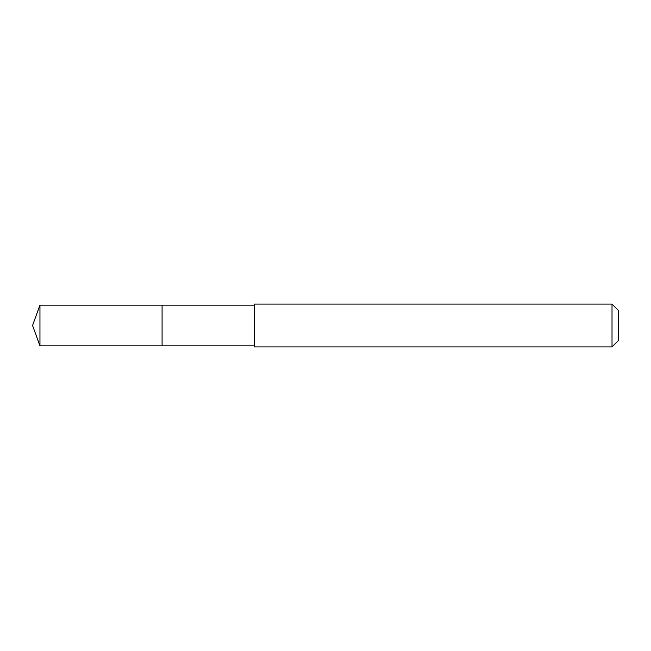 <?xml version="1.0" encoding="UTF-8"?>
<svg xmlns="http://www.w3.org/2000/svg" width="651" height="651" viewBox="0 0 651 651"><rect width="100%" height="100%" fill="white"/><g stroke="black" fill="none" stroke-linecap="round" stroke-linejoin="round"><path stroke-width="0.98" d="M254.215 305.148L39.955 305.148L39.955 345.852L162.083 345.852L162.083 305.148L162.083 345.852L254.215 345.852M39.955 345.852L32.55 325.5L39.955 305.148M254.215 304.074L254.215 346.926L612.021 346.926L612.021 304.074L254.215 304.074M612.021 304.074L618.45 310.503L618.45 340.497L612.021 346.926"/></g></svg>
